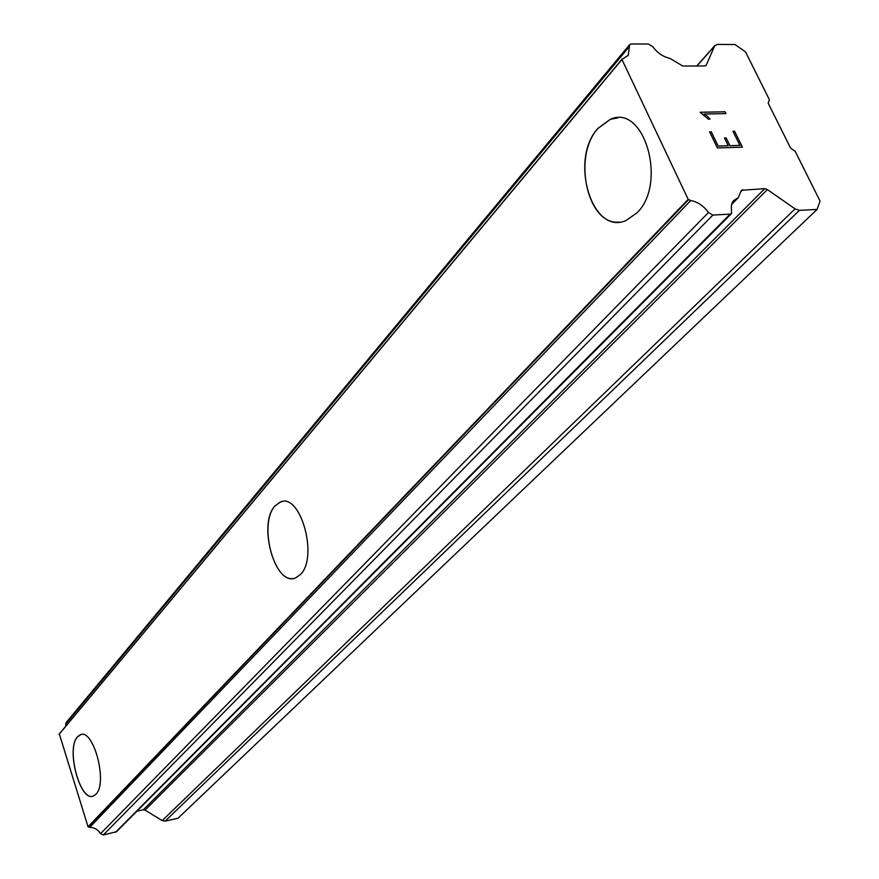 <?xml version="1.0" encoding="UTF-8"?>
<svg xmlns="http://www.w3.org/2000/svg" width="879" height="879" viewBox="0 0 879 879"><rect width="100%" height="100%" fill="white"/><g stroke="black" fill="none" stroke-linecap="round" stroke-linejoin="round"><path stroke-width="1.32" d="M619.135 222.068C587.524 225.727 572.053 156.132 598.072 128.367L610.323 119.357L617.783 117.885M637 212.828L625.837 220.618C591.787 235.704 569.065 159.132 597.962 128.378L610.213 119.357C644.208 103.195 667.59 183.458 637 212.828M293.696 578.415C273.677 583.195 258.404 523.071 275.083 505.919L280.269 502.096L282.423 501.535M300.343 574.602L295.63 577.888C275.325 587.359 257.404 524.049 274.984 505.93L280.181 502.107C300.343 491.954 318.78 557.429 300.343 574.602M93.537 796C80.165 802.549 65.782 748.556 77.594 736.745L81.055 734.558M95.866 794.33L93.46 796.011C80.088 802.56 65.716 748.567 77.528 736.767L80.176 734.8C93.427 727.779 108.161 783.2 95.866 794.33M136.948 811.196L143.31 809.79L145.068 810.119L162.208 820.601L165.12 821.14L177.987 818.261L817.14 209.4L799.407 210.367L795.055 208.883L767.389 189.578L764.752 188.666L741.382 190.271L738.217 197.742L733.525 200.621L732.328 202.368L731.339 206.016L731.548 213.531L730.163 214.135L712.88 215.08L708.463 212.487C703.574 205.829 697.673 201.851 690.74 200.533L688.169 199.335L621.947 59.497L628.243 55.278L629.65 44.642L631.254 43.95L648.438 44.049L652.712 46.62C657.371 52.894 663.052 56.794 669.743 58.311L682.73 66.013L704.661 65.969L706.331 65.002L714.616 45.972L717.352 44.422L735.02 44.521L745.568 51.993L769.444 99.81L768.147 103.107L790.595 148.101L795.187 151.331L820.052 201.104L817.14 209.4M59.322 733.932L88.054 826.798L89.702 827.337C94.361 827.436 97.976 829.556 100.558 833.688L103.304 834.995L116.577 831.666L731.438 213.641M65.672 726.318L65.749 723.955L629.397 46.51M66.233 722.45L65.749 723.955M728.219 145.727L724.45 137.992L726.12 137.948L729.889 145.683L739.854 145.376L732.943 131.257L734.602 131.213L742.403 147.167L717.385 147.936L709.595 131.85L711.276 131.806L718.165 146.035L728.219 145.727L718.132 146.068L711.243 131.839L709.606 131.883M726.12 137.948L724.472 138.025M729.889 145.683L726.087 137.981M739.854 145.376L729.856 145.716M734.602 131.213L732.965 131.29M742.359 147.167L734.569 131.257M710.001 119.083L707.188 116.105L710.067 119.083L708.298 119.115L700.134 112.248L725.131 111.798L700.145 112.292M704.277 114.017L707.221 116.072L704.277 114.017L726.021 113.611L725.131 111.798M725.966 113.611L725.098 111.831M88.054 826.798L688.169 199.335M58.948 734.503L621.947 59.497M165.12 821.14L799.407 210.367M162.208 820.601L795.055 208.883M145.068 810.119L767.389 189.578M143.31 809.79L764.752 188.666M740.667 191.787L742.744 189.677M731.691 204.016L737.393 198.247M115.534 832.259L730.163 214.135M103.304 834.995L712.88 215.08M100.558 833.688L708.463 212.487M89.702 827.337L690.74 200.533M88.329 826.963L688.609 199.643M59.091 734.262L622.09 59.201M705.705 65.705L706.331 65.002M696.937 65.98L714.616 45.972M731.581 204.466L738.118 197.852M59.234 734.042L622.255 58.926M627.76 55.86L628.243 55.278M66.145 722.549L629.65 44.642M696.783 65.98L714.957 45.411"/></g></svg>
